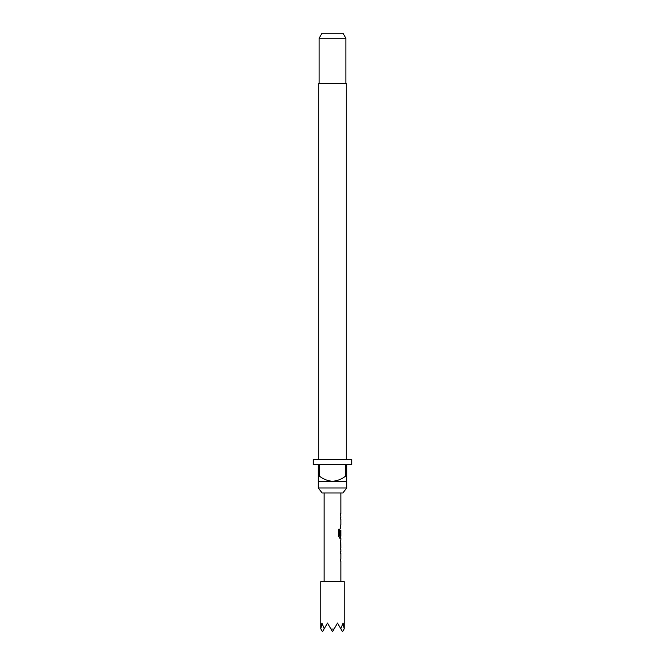 <?xml version="1.0" encoding="UTF-8"?>
<svg xmlns="http://www.w3.org/2000/svg" width="665" height="665" viewBox="0 0 665 665"><rect width="100%" height="100%" fill="white"/><g stroke="black" fill="none" stroke-linecap="round" stroke-linejoin="round"><path stroke-width="1" d="M342.874 492.989L322.126 492.989L318.294 487.977L346.706 487.977L342.874 492.989M346.29 459.557L346.29 83.408L318.71 83.408L318.71 459.557M319.125 38.262L322.018 33.25L342.982 33.25L345.875 38.262L319.125 38.262L319.125 83.408M345.875 38.262L345.875 83.408M318.294 476.273L319.549 476.273L319.549 464.569L345.451 464.569L345.451 476.273L346.706 476.273L346.706 464.569L351.727 464.569L351.727 459.557L313.273 459.557L313.273 464.569L318.294 464.569L318.294 481.285L346.706 481.285L346.706 487.977M318.294 481.285L318.294 487.977M344.204 628.857L343.074 623.063L340.771 628.708L337.512 623.063L334.063 629.04L330.937 629.04L327.488 623.063L324.229 628.708L321.926 623.063L320.796 628.857L320.796 581.592L344.204 581.592L344.204 628.857M340.862 581.592L340.862 560.994L340.372 560.994L340.688 559.24L340.372 560.994M340.372 559.24L340.862 559.24L340.862 553.33L340.372 553.33L340.688 551.568L340.372 553.33M340.372 551.568L340.862 551.568L340.862 549.581M340.771 540.163L340.771 549.581M340.862 540.163L340.862 538.168L339.757 538.168L340.688 538.168L340.688 536.223M339.815 536.106L339.815 529.157L338.809 529.157L338.809 536.53L339.757 538.168M339.873 536.223L340.862 536.223L340.862 530.313L340.372 535.425L340.788 530.429M340.688 530.313L340.372 535.425M340.605 528.75L340.688 525.009L340.372 526.763M340.372 525.009L340.862 525.009L340.862 519.099L340.372 519.099L340.688 517.345L340.372 519.099M340.372 517.345L340.862 517.345L340.688 513.596L340.372 515.35M340.372 513.596L340.862 513.596L340.862 492.989M324.138 581.592L324.138 492.989M340.788 542.033L340.862 547.827L340.796 541.917M320.904 629.04L322.467 631.75L324.229 628.708M340.771 628.708L342.533 631.75L344.096 629.04M330.937 629.04L332.5 631.75L334.063 629.04M346.706 481.285L346.706 476.273M345.451 476.273C341.619 479.207 337.305 480.878 332.5 481.285C327.729 480.895 323.414 479.224 319.549 476.273M339.665 536.106L339.665 529.157L338.809 529.157M340.788 547.711L340.621 542.033M340.688 549.523L340.688 547.827M340.688 541.917L340.688 540.221"/></g></svg>
